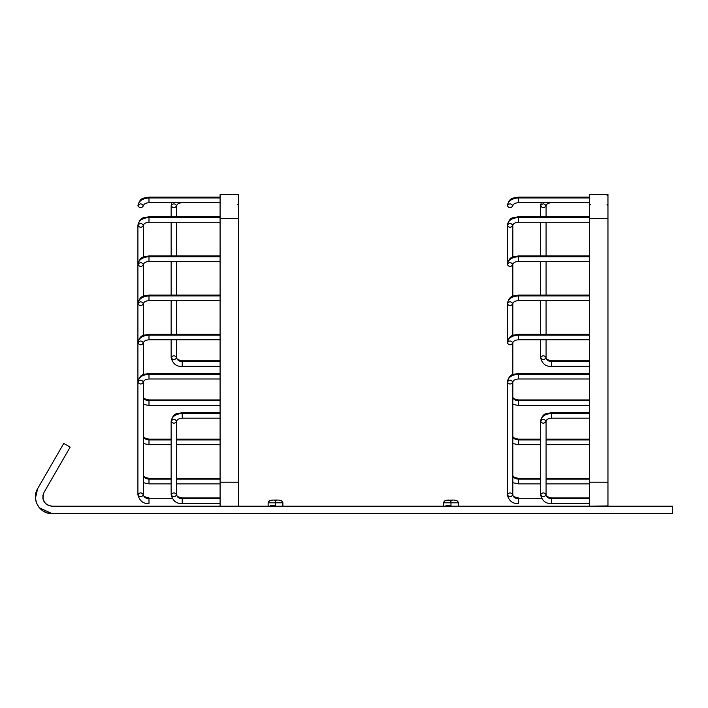 <?xml version="1.0" encoding="UTF-8"?>
<svg xmlns="http://www.w3.org/2000/svg" width="708" height="708" viewBox="0 0 708 708"><rect width="100%" height="100%" fill="white"/><g stroke="black" fill="none" stroke-linecap="round" stroke-linejoin="round"><path stroke-width="1.06" d="M607.03 204.55L607.96 205.47M590.41 204.55L589.49 205.47M589.49 195.204L589.49 218.4L607.96 218.4L607.96 194.39L589.49 194.39L607.96 194.39L607.03 195.311M589.49 488.423L589.49 482.21L607.96 482.21L607.96 218.4L589.49 218.4L589.49 506.22L607.96 506.22L607.96 482.21L589.49 482.21L589.49 212.188M607.96 505.928L589.49 506.22L589.49 505.406M607.96 194.39L607.96 195.204M607.96 197.603L607.96 206.4M607.96 212.188L607.96 488.423M607.96 494.219L607.96 503.007M607.96 505.406L607.96 506.22M589.49 495.14L589.49 497.91L551.62 497.91L551.62 498.724C548.284 498.476 546.434 497.166 546.08 494.804C544.24 497.335 542.39 497.335 540.54 494.804L540.54 421.278C542.39 418.747 544.24 418.747 546.08 421.278C544.24 423.809 542.39 423.809 540.54 421.278C541.248 416.552 544.939 413.941 551.62 413.437L589.49 413.437L551.62 413.437L551.62 412.631L551.62 413.437C544.939 413.941 541.248 416.552 540.54 421.278C542.39 423.809 544.24 423.809 546.08 421.278L546.08 494.804L546.08 421.278C546.408 419.455 548.258 418.419 551.62 418.171L589.49 418.171M589.49 503.007L589.49 494.219M589.49 206.4L589.49 197.603M551.62 417.357L551.62 413.437L551.62 417.357M589.49 412.631L551.62 412.631C546.806 413.994 542.956 411.95 540.54 421.278L540.54 494.804C542.39 492.272 544.24 492.272 546.08 494.804C544.24 492.272 542.39 492.272 540.54 494.804C542.39 497.335 544.24 497.335 546.08 494.804C546.434 497.166 548.284 498.476 551.62 498.724L551.62 502.645L551.62 498.724L589.49 498.724L551.62 498.724L551.62 497.91C547.576 497.122 545.735 496.087 546.08 494.804M518.38 378.178L518.38 374.258L589.49 374.258L518.38 374.258L518.38 373.452L518.38 374.258C511.698 374.762 507.999 377.373 507.3 382.099C509.14 379.568 510.99 379.568 512.84 382.099C510.99 384.621 509.14 384.621 507.3 382.099C507.999 377.373 511.698 374.762 518.38 374.258L518.38 378.178M589.49 378.992L518.38 378.992C515.017 379.24 513.167 380.276 512.84 382.099L512.84 494.804C510.99 497.335 509.14 497.335 507.3 494.804L507.3 382.099C509.14 384.621 510.99 384.621 512.84 382.099L512.84 494.804C510.99 492.272 509.14 492.272 507.3 494.804C509.14 492.272 510.99 492.272 512.84 494.804C513.194 497.166 515.035 498.476 518.38 498.724C515.035 498.476 513.194 497.166 512.84 494.804C510.99 497.335 509.14 497.335 507.3 494.804L507.3 382.099C509.716 372.762 513.557 374.815 518.38 373.452L589.49 373.452M518.38 497.91L518.38 502.645L518.38 498.724L541.717 498.724L518.38 498.724L518.38 497.91C514.335 497.122 512.486 496.087 512.84 494.804M518.38 338.999L518.38 335.079L589.49 335.079L518.38 335.079L518.38 334.273L518.38 335.079C511.698 335.583 507.999 338.194 507.3 342.92C509.14 340.389 510.99 340.389 512.84 342.92C510.99 345.442 509.14 345.442 507.3 342.92C507.999 338.194 511.698 335.583 518.38 335.079L518.38 338.999M589.49 334.273L518.38 334.273C513.557 335.636 509.716 333.583 507.3 342.92C509.14 345.442 510.99 345.442 512.84 342.92L512.84 374.585L512.84 342.92C510.99 340.389 509.14 340.389 507.3 342.92L507.3 303.741C509.14 301.21 510.99 301.21 512.84 303.741C510.99 306.263 509.14 306.263 507.3 303.741C507.999 299.015 511.698 296.395 518.38 295.9L589.49 295.9L518.38 295.9L518.38 295.086L518.38 295.9C511.698 296.395 507.999 299.015 507.3 303.741C509.14 306.263 510.99 306.263 512.84 303.741L512.84 335.406M518.38 299.82L518.38 295.9L518.38 299.82M518.38 260.641L518.38 256.721L589.49 256.721L518.38 256.721L518.38 255.907L518.38 256.721C511.698 257.216 507.999 259.836 507.3 264.553C509.14 262.031 510.99 262.031 512.84 264.553C510.99 267.084 509.14 267.084 507.3 264.553C507.999 259.836 511.698 257.216 518.38 256.721L518.38 260.641M589.49 255.907L518.38 255.907C513.557 257.278 509.716 255.225 507.3 264.553C509.14 267.084 510.99 267.084 512.84 264.553L512.84 296.227L512.84 264.553C510.99 262.031 509.14 262.031 507.3 264.553L507.3 225.374C509.14 222.852 510.99 222.852 512.84 225.374C510.99 227.905 509.14 227.905 507.3 225.374C507.999 220.648 511.698 218.037 518.38 217.542L589.49 217.542L518.38 217.542L518.38 216.728L518.38 217.542C511.698 218.037 507.999 220.648 507.3 225.374C509.14 227.905 510.99 227.905 512.84 225.374L512.84 257.048M512.84 342.92L512.84 374.585L512.84 342.92C513.167 341.097 515.017 340.061 518.38 339.813L589.49 339.813M518.38 221.462L518.38 217.542L518.38 221.462M518.38 201.868L518.38 197.948L589.49 197.948L518.38 197.948L518.38 197.143L518.38 197.948C511.698 198.452 507.999 201.063 507.3 205.789C509.14 203.258 510.99 203.258 512.84 205.789C510.99 208.32 509.14 208.32 507.3 205.789C507.999 201.063 511.698 198.452 518.38 197.948L518.38 201.868M518.38 197.143L589.49 197.143L518.38 197.143C513.557 198.506 509.716 196.452 507.3 205.789C509.14 208.32 510.99 208.32 512.84 205.789C513.167 203.966 515.017 202.931 518.38 202.683L589.49 202.683M540.54 478.325L518.38 478.325L518.38 479.13C515.035 478.882 513.194 477.581 512.84 475.218C513.194 477.581 515.035 478.882 518.38 479.13L518.38 483.051L518.38 479.13L540.54 479.13L518.38 479.13L518.38 478.325C514.335 477.528 512.486 476.493 512.84 475.218M546.08 479.13L589.49 479.13L546.08 479.13M540.54 439.137L518.38 439.137L518.38 439.951C515.035 439.703 513.194 438.394 512.84 436.031C513.194 438.394 515.035 439.703 518.38 439.951L518.38 443.872L518.38 439.951L540.54 439.951L518.38 439.951L518.38 439.137C514.335 438.349 512.486 437.314 512.84 436.031M546.08 439.951L589.49 439.951L546.08 439.951M589.49 399.958L518.38 399.958L518.38 400.772C515.035 400.524 513.194 399.215 512.84 396.852C513.194 399.215 515.035 400.524 518.38 400.772L518.38 404.693L518.38 400.772L589.49 400.772L518.38 400.772L518.38 399.958C514.335 399.17 512.486 398.135 512.84 396.852M541.266 202.683L540.54 205.789L540.54 216.728L540.54 205.789C542.39 203.258 544.24 203.258 546.08 205.789C544.24 208.32 542.39 208.32 540.54 205.789C542.39 208.32 544.24 208.32 546.08 205.789L546.08 216.728L546.08 205.789C546.408 203.966 548.258 202.931 551.62 202.683M546.08 357.673C544.24 360.204 542.39 360.204 540.54 357.673L540.54 339.813L540.54 357.673C542.39 355.151 544.24 355.151 546.08 357.673L546.08 339.813L546.08 357.673C544.24 355.151 542.39 355.151 540.54 357.673C542.39 360.204 544.24 360.204 546.08 357.673C546.434 360.036 548.284 361.346 551.62 361.593C548.284 361.346 546.434 360.036 546.08 357.673C545.735 358.956 547.576 359.991 551.62 360.779L551.62 365.514L551.62 361.593L589.49 361.593L551.62 361.593L551.62 360.779L589.49 360.779M540.54 334.273L540.54 300.635L540.54 334.273M540.54 295.086L540.54 261.447L540.54 295.086M540.54 255.907L540.54 222.268L540.54 255.907M546.08 222.268L546.08 255.907L546.08 222.268M546.08 261.447L546.08 295.086L546.08 261.447M546.08 300.635L546.08 334.273L546.08 300.635M36.55 503.061L35.444 498.228L36.55 503.061L35.444 498.228L36.55 503.061L39.029 507.353L42.657 510.725L39.029 507.353L36.55 503.061M48.861 505.662L46.091 504.061L44.029 501.6L42.931 498.591L42.931 495.388L44.029 492.37C41.427 500.025 44.091 504.645 52.02 506.22L48.861 505.662L46.091 504.061L48.861 505.662L52.02 506.22L672.6 506.22L672.6 513.61L52.02 513.61C39.683 514.123 31.019 499.105 37.63 488.679L35.444 498.228L35.816 493.29L37.63 488.679L63.755 443.429L70.154 447.12L44.029 492.37L70.154 447.12L63.755 443.429L37.63 488.679M47.126 512.875L42.657 510.725L47.126 512.875L52.02 513.61L672.6 513.61L672.6 506.22L52.02 506.22M35.639 499.821L36.347 502.521M39.4 507.795L52.02 513.61M43.117 499.432L45.454 503.476M42.931 495.388L44.029 492.37M237.64 204.55L238.569 205.47M220.1 195.204L220.1 194.39L238.569 194.39L220.1 194.39L220.1 218.4L238.569 218.4L238.569 195.204M220.1 488.423L220.1 482.21L238.569 482.21L238.569 218.4L220.1 218.4L220.1 506.22L238.569 506.22L238.569 482.21L220.1 482.21L220.1 212.188M238.569 505.406L238.569 506.22L220.1 506.22L220.1 505.406M238.569 197.603L238.569 206.4M238.569 212.188L238.569 488.423M238.569 494.219L238.569 503.007M220.1 495.14L220.1 497.91L182.23 497.91L182.23 498.724C178.894 498.476 177.044 497.166 176.69 494.804C174.849 497.335 173 497.335 171.15 494.804L171.15 421.278C173 418.747 174.849 418.747 176.69 421.278C174.849 423.809 173 423.809 171.15 421.278C171.858 416.552 175.549 413.941 182.23 413.437L220.1 413.437L182.23 413.437L182.23 412.631L182.23 413.437C175.549 413.941 171.858 416.552 171.15 421.278C173 423.809 174.849 423.809 176.69 421.278L176.69 494.804L176.69 421.278C177.018 419.455 178.867 418.419 182.23 418.171L220.1 418.171M220.1 503.007L220.1 494.219M220.1 206.4L220.1 197.603M182.23 417.357L182.23 413.437L182.23 417.357M220.1 412.631L182.23 412.631C177.407 413.994 173.566 411.95 171.15 421.278L171.15 494.804C173 492.272 174.849 492.272 176.69 494.804C174.849 492.272 173 492.272 171.15 494.804C173 497.335 174.849 497.335 176.69 494.804C177.044 497.166 178.894 498.476 182.23 498.724L182.23 502.645L182.23 498.724L220.1 498.724L182.23 498.724L182.23 497.91C178.186 497.122 176.345 496.087 176.69 494.804M148.99 378.178L148.99 374.258L220.1 374.258L148.99 374.258L148.99 373.452L148.99 374.258C142.308 374.762 138.609 377.373 137.91 382.099C139.75 379.568 141.6 379.568 143.45 382.099C141.6 384.621 139.75 384.621 137.91 382.099C138.609 377.373 142.308 374.762 148.99 374.258L148.99 378.178M220.1 378.992L148.99 378.992C145.627 379.24 143.777 380.276 143.45 382.099L143.45 494.804C141.6 497.335 139.75 497.335 137.91 494.804L137.91 382.099C139.75 384.621 141.6 384.621 143.45 382.099L143.45 494.804C141.6 492.272 139.75 492.272 137.91 494.804C139.75 492.272 141.6 492.272 143.45 494.804C143.804 497.166 145.644 498.476 148.99 498.724C145.644 498.476 143.804 497.166 143.45 494.804C141.6 497.335 139.75 497.335 137.91 494.804L137.91 382.099C140.326 372.762 144.167 374.815 148.99 373.452L220.1 373.452M148.99 497.91L148.99 502.645L148.99 498.724L172.327 498.724L148.99 498.724L148.99 497.91C144.945 497.122 143.096 496.087 143.45 494.804M148.99 338.999L148.99 335.079L220.1 335.079L148.99 335.079L148.99 334.273L148.99 335.079C142.308 335.583 138.609 338.194 137.91 342.92C139.75 340.389 141.6 340.389 143.45 342.92C141.6 345.442 139.75 345.442 137.91 342.92C138.609 338.194 142.308 335.583 148.99 335.079L148.99 338.999M143.45 335.406L143.45 303.741C141.6 306.263 139.75 306.263 137.91 303.741C139.75 301.21 141.6 301.21 143.45 303.741C141.6 306.263 139.75 306.263 137.91 303.741C138.609 299.015 142.308 296.395 148.99 295.9L148.99 295.086L148.99 295.9L220.1 295.9L148.99 295.9L148.99 299.82L148.99 295.9C142.308 296.395 138.609 299.015 137.91 303.741L137.91 342.92C139.75 345.442 141.6 345.442 143.45 342.92L143.45 374.585L143.45 342.92C143.777 341.097 145.627 340.061 148.99 339.813L220.1 339.813M148.99 502.645L148.99 503.45C143.361 503.954 139.662 501.069 137.91 494.804L137.91 264.553C139.75 262.031 141.6 262.031 143.45 264.553C141.6 267.084 139.75 267.084 137.91 264.553C138.609 259.836 142.308 257.216 148.99 256.721L220.1 256.721L148.99 256.721L148.99 255.907L148.99 256.721C142.308 257.216 138.609 259.836 137.91 264.553C139.75 267.084 141.6 267.084 143.45 264.553L143.45 296.227L143.45 264.553C143.777 262.739 145.627 261.703 148.99 261.447L220.1 261.447M148.99 260.641L148.99 256.721L148.99 260.641M148.99 221.462L148.99 217.542L220.1 217.542L148.99 217.542L148.99 216.728L148.99 217.542C142.308 218.037 138.609 220.648 137.91 225.374C139.75 222.852 141.6 222.852 143.45 225.374C141.6 227.905 139.75 227.905 137.91 225.374C138.609 220.648 142.308 218.037 148.99 217.542L148.99 221.462M220.1 222.268L148.99 222.268C145.627 222.524 143.777 223.56 143.45 225.374C141.6 222.852 139.75 222.852 137.91 225.374C139.75 227.905 141.6 227.905 143.45 225.374L143.45 257.048M220.1 216.728L148.99 216.728C144.167 218.099 140.326 216.046 137.91 225.374L137.91 494.804M148.99 201.868L148.99 197.948L220.1 197.948L148.99 197.948L148.99 197.143L148.99 197.948C142.308 198.452 138.609 201.063 137.91 205.789C139.75 203.258 141.6 203.258 143.45 205.789C141.6 208.32 139.75 208.32 137.91 205.789C138.609 201.063 142.308 198.452 148.99 197.948L148.99 201.868M148.99 197.143L220.1 197.143L148.99 197.143C144.167 198.506 140.326 196.452 137.91 205.789C139.75 208.32 141.6 208.32 143.45 205.789C143.777 203.966 145.627 202.931 148.99 202.683L220.1 202.683M171.15 478.325L148.99 478.325L148.99 479.13C145.644 478.882 143.804 477.581 143.45 475.218C143.804 477.581 145.644 478.882 148.99 479.13L148.99 483.051L148.99 479.13L171.15 479.13L148.99 479.13L148.99 478.325C144.945 477.528 143.096 476.493 143.45 475.218M176.69 479.13L220.1 479.13L176.69 479.13M171.15 439.137L148.99 439.137L148.99 439.951C145.644 439.703 143.804 438.394 143.45 436.031C143.804 438.394 145.644 439.703 148.99 439.951L148.99 443.872L148.99 439.951L171.15 439.951L148.99 439.951L148.99 439.137C144.945 438.349 143.096 437.314 143.45 436.031M176.69 439.951L220.1 439.951L176.69 439.951M220.1 399.958L148.99 399.958L148.99 400.772C145.644 400.524 143.804 399.215 143.45 396.852C143.804 399.215 145.644 400.524 148.99 400.772L148.99 404.693L148.99 400.772L220.1 400.772L148.99 400.772L148.99 399.958C144.945 399.17 143.096 398.135 143.45 396.852M171.876 202.683L171.15 205.789L171.15 216.728L171.15 205.789C173 203.258 174.849 203.258 176.69 205.789C174.849 208.32 173 208.32 171.15 205.789C173 208.32 174.849 208.32 176.69 205.789L176.69 216.728L176.69 205.789C177.018 203.966 178.867 202.931 182.23 202.683M176.69 357.673C174.849 360.204 173 360.204 171.15 357.673L171.15 339.813L171.15 357.673C173 355.151 174.849 355.151 176.69 357.673L176.69 339.813L176.69 357.673C174.849 355.151 173 355.151 171.15 357.673C173 360.204 174.849 360.204 176.69 357.673C177.044 360.036 178.894 361.346 182.23 361.593C178.894 361.346 177.044 360.036 176.69 357.673C176.345 358.956 178.186 359.991 182.23 360.779L182.23 365.514L182.23 361.593L220.1 361.593L182.23 361.593L182.23 360.779L220.1 360.779M171.15 334.273L171.15 300.635L171.15 334.273M171.15 295.086L171.15 261.447L171.15 295.086M171.15 255.907L171.15 222.268L171.15 255.907M176.69 222.268L176.69 255.907L176.69 222.268M176.69 261.447L176.69 295.086L176.69 261.447M176.69 300.635L176.69 334.273L176.69 300.635M447.615 500.105L444.527 501.034L443.633 502.804L444.553 501.016L446.854 500.202M443.73 502.122L443.58 502.804L458.297 502.804L458.253 502.344L458.297 502.804L450.969 502.804L450.969 500.397L451.987 500.423L450.624 500.397L450.969 502.804L443.633 502.804L444.553 501.016M448.226 500.06L448.792 500.043M443.686 502.308L444.447 501.096L446.297 500.308L453.447 500.052M454.669 500.14L457.041 500.804L458.147 501.972L457.094 500.83L454.359 500.114L457.191 500.901L458.244 502.308L457.386 501.025M450.969 502.804L450.969 505.76C441.429 505.76 441.429 505.76 450.969 505.76C441.429 505.76 441.429 505.76 450.969 505.76C460.501 505.76 460.501 505.76 450.969 505.76C460.501 505.76 460.501 505.76 450.969 505.76L450.969 502.804M451.89 500.034L452.562 500.034L451.89 500.034M444.898 500.795L445.642 500.485M447.208 500.149L445.934 500.397M445.544 500.512L444.527 501.034M455.155 500.211L454.032 500.078M451.306 500.397L449.943 500.423M450.969 505.76C460.501 505.76 460.501 505.76 450.969 505.76L445.907 505.76M268.208 502.379L269.598 500.724L272.757 500.06L269.376 500.83L268.173 502.804L269.093 501.016L271.385 500.202M282.802 502.379L275.5 502.804L275.5 500.397L276.527 500.423L275.164 500.397L275.5 502.804L268.173 502.804L269.093 501.016M272.465 500.087L277.987 500.052M279.2 500.14L281.58 500.804L282.784 502.308L281.412 500.724L278.571 500.078L280.536 500.397M282.837 502.804L282.793 502.344L282.837 502.804L275.5 502.804L275.5 505.76C265.969 505.76 265.969 505.76 275.5 505.76C265.969 505.76 265.969 505.76 275.5 505.76C285.041 505.76 285.041 505.76 275.5 505.76C285.041 505.76 285.041 505.76 275.5 505.76L275.5 502.804L268.173 502.804M281.934 501.025L280.926 500.512M276.43 500.034L277.102 500.034L276.43 500.034M268.456 501.698L268.217 502.344M275.846 500.397L274.483 500.423M275.5 505.76C285.041 505.76 285.041 505.76 275.5 505.76L270.447 505.76M589.49 503.45L551.62 503.45C545.992 503.954 542.301 501.069 540.54 494.804M518.38 503.45C512.751 503.954 509.052 501.069 507.3 494.804M512.84 303.741C513.167 301.918 515.017 300.882 518.38 300.635L589.49 300.635M507.3 303.741C509.716 294.404 513.557 296.457 518.38 295.086L589.49 295.086M512.84 264.553C513.167 262.739 515.017 261.703 518.38 261.447L589.49 261.447M512.84 225.374C513.167 223.56 515.017 222.524 518.38 222.268L589.49 222.268M507.3 225.374C509.716 216.046 513.557 218.099 518.38 216.728L589.49 216.728M540.54 483.865L518.38 483.865L512.84 482.723M589.49 483.865L546.08 483.865M589.49 478.325L546.08 478.325M540.54 444.686L518.38 444.686L512.84 443.544M589.49 444.686L546.08 444.686M589.49 439.137L546.08 439.137M589.49 405.498L518.38 405.498L512.84 404.365M589.49 366.319L551.62 366.319C545.992 366.824 542.301 363.939 540.54 357.673M220.1 503.45L182.23 503.45C176.602 503.954 172.911 501.069 171.15 494.804M137.91 342.92C140.326 333.583 144.167 335.636 148.99 334.273L220.1 334.273M143.45 303.741C143.777 301.918 145.627 300.882 148.99 300.635L220.1 300.635M137.91 303.741C140.326 294.404 144.167 296.457 148.99 295.086L220.1 295.086M137.91 264.553C140.326 255.225 144.167 257.278 148.99 255.907L220.1 255.907M171.15 483.865L148.99 483.865L143.45 482.723M220.1 483.865L176.69 483.865M220.1 478.325L176.69 478.325M171.15 444.686L148.99 444.686L143.45 443.544M220.1 444.686L176.69 444.686M220.1 439.137L176.69 439.137M220.1 405.498L148.99 405.498L143.45 404.365M220.1 366.319L182.23 366.319C176.602 366.824 172.911 363.939 171.15 357.673M443.58 502.804L443.58 505.76M458.35 502.804L458.35 505.76M268.12 505.76L268.12 502.804L268.12 505.76M282.89 505.76L282.89 502.804"/></g></svg>
